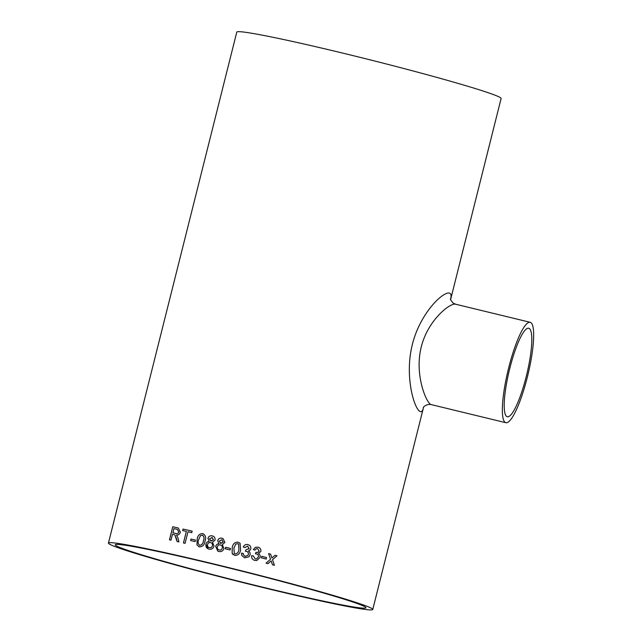 <?xml version="1.0" encoding="UTF-8"?>
<svg xmlns="http://www.w3.org/2000/svg" width="642" height="642" viewBox="0 0 642 642"><rect width="100%" height="100%" fill="white"/><g stroke="black" fill="none" stroke-linecap="round" stroke-linejoin="round"><path stroke-width="0.96" d="M217.157 565.072A129.219 5.272 14.1 0 1 365.924 607.765A129.219 5.272 14.1 0 1 239.314 581.395A129.219 5.272 14.1 0 1 115.271 544.809A129.219 5.272 14.1 0 1 217.157 565.072M217.678 540.66C218.457 538.59 219.925 537.779 222.092 538.237L223.047 538.566L224.909 542.458L222.357 544.56L223.914 548.509C223.047 550.964 221.338 551.959 218.794 551.478L217.823 551.149L215.696 546.47C216.153 544.761 217.237 543.846 218.954 543.734L217.694 540.676C218.473 538.598 219.949 537.787 222.116 538.245L223.055 538.574M108.434 543.092A136.273 5.553 14.1 0 1 215.881 564.462A136.273 5.553 14.1 0 1 372.761 609.483A136.273 5.553 14.1 0 1 239.241 581.676A136.273 5.553 14.1 0 1 108.434 543.092L236.786 32.1A136.273 5.553 14.1 0 1 344.232 53.471A136.273 5.553 14.1 0 1 501.113 98.499L450.628 299.501M261.751 556.317A136.273 5.553 14.1 0 1 266.566 557.553L266.181 559.062A136.273 5.553 14.1 0 0 261.374 557.818L261.751 556.317A136.16 5.553 14.1 0 1 266.55 557.553L266.165 559.054M251.592 555.691L253.309 555.948L255.171 558.917L256.439 558.965L258.397 556.959C258.662 555.418 258.052 554.399 256.559 553.91L255.436 553.813L255.989 552.345L257.731 552.457L259.167 551.045L257.659 548.669L256.335 548.693L254.954 550.122L253.325 549.528L255.46 547.281L257.98 547.144C260.146 547.795 261.101 549.215 260.853 551.414L258.429 553.556C259.906 554.423 260.451 555.707 260.058 557.4L256.808 560.498L254.73 560.41C252.426 559.68 251.383 558.107 251.6 555.691L253.317 555.948L255.163 558.917L256.439 558.965M243.254 553.412L243.334 554.56L245.124 556.373L247.94 555.37L248.35 554.415C248.614 552.874 248.005 551.855 246.512 551.366L245.38 551.277L245.934 549.809L249.128 548.501L247.603 546.133L244.899 547.586L243.262 547C244.209 544.986 245.766 544.191 247.932 544.609C250.099 545.251 251.062 546.671 250.813 548.87L250.187 550.058L248.382 551.013C249.874 551.879 250.42 553.155 250.027 554.857L248.96 556.774L244.682 557.866L241.761 555.418L241.536 553.163L243.254 553.412M248.911 549.062L249.128 548.501L245.934 549.817L245.38 551.277M233.142 554.648L232.163 553.42L232.243 547.754C232.765 543.983 234.707 542.121 238.078 542.161L240.084 543.284L240.598 549.817C240.076 553.573 238.126 555.426 234.747 555.386L232.147 553.412L232.227 547.746C232.757 543.975 234.699 542.113 238.07 542.153L240.084 543.284M225.631 547.273A136.273 5.553 14.1 0 1 230.454 548.461L230.077 549.969A136.273 5.553 14.1 0 0 225.254 548.782L225.647 547.281A136.16 5.553 14.1 0 1 230.454 548.461M207.944 538.333C208.714 536.255 210.167 535.436 212.293 535.877L212.325 535.885C210.199 535.452 208.746 536.271 207.976 538.349L209.22 541.407L207.976 538.349M212.325 535.885L212.293 535.877C214.42 536.463 215.335 537.86 215.054 540.074L212.526 542.185L214.051 546.125C213.176 548.581 211.491 549.576 208.987 549.119L208.241 548.886L206.002 544.159C206.459 542.442 207.527 541.527 209.22 541.407M208.987 549.119C206.555 548.396 205.544 546.735 205.97 544.143C206.427 542.434 207.502 541.511 209.188 541.391M199.389 546.848L196.966 544.946L197.126 539.312C197.672 535.548 199.534 533.646 202.72 533.606L203.257 533.767L202.72 533.606C205.544 535.083 206.315 537.603 205.023 541.166C204.485 544.914 202.607 546.799 199.389 546.848L198.843 546.679M190.979 539.031A136.273 5.553 14.1 0 1 195.457 540.066L195.072 541.575A136.273 5.553 14.1 0 0 190.602 540.54L191.027 539.047A136.16 5.553 14.1 0 1 195.449 540.074M187.994 531.785A136.273 5.553 14.1 0 1 191.773 532.651L192.159 531.143A136.273 5.553 14.1 0 0 183.026 529.056L182.649 530.565A136.273 5.553 14.1 0 1 186.349 531.407L183.443 542.971A136.273 5.553 14.1 0 1 185.089 543.341L187.994 531.785M169.528 539.834L172.746 526.753L169.464 539.826A136.273 5.553 14.1 0 1 170.997 540.163L172.473 534.296A136.273 5.553 14.1 0 1 174.054 534.65L174.809 534.882L174.054 534.65M172.746 526.753A136.273 5.553 14.1 0 1 177.505 527.812L178.283 528.021L180.386 532.186C179.704 534.232 178.412 535.179 176.518 535.027L177.97 537.908L178.917 541.936A136.273 5.553 14.1 0 0 177.088 541.527L174.865 534.898L174.11 534.666L174.865 534.898L176.381 538.453M271.349 561.533L271.133 560.923L268.027 563.636A136.273 5.553 14.1 0 0 266.045 563.13L270.547 559.206L268.605 553.621A136.273 5.553 14.1 0 1 270.587 554.126L271.927 557.994L275.025 555.282A136.273 5.553 14.1 0 1 276.983 555.787L272.513 559.712L274.423 565.305A136.273 5.553 14.1 0 0 272.465 564.791L271.349 561.533M423.487 407.397C420.117 425.373 402.333 383.707 412.365 344.449C421.826 305.809 455.531 280.634 450.58 299.292M526.263 376.453A45.526 8.964 -76.4 0 1 507.276 416.746A45.526 8.964 -76.4 0 1 509.299 370.386A45.526 8.964 -76.4 0 1 528.735 328.255A45.526 8.964 -76.4 0 1 526.263 376.453M530.18 322.3A51.657 10.168 -76.4 0 1 527.379 376.982A51.657 10.168 -76.4 0 1 505.832 422.701A51.657 10.168 -76.4 0 1 508.127 370.105A51.657 10.168 -76.4 0 1 530.18 322.3L455.531 304.196C450.194 302.615 427.781 320.278 421.296 346.832C414.13 374.759 426.641 403.826 431.183 404.604L431.183 404.604C426.689 403.537 422.653 407.55 423.383 407.574M271.109 560.923L268.003 563.636M275.025 555.282A136.16 5.553 14.1 0 1 276.959 555.787L272.513 559.712M272.489 559.712L274.399 565.297M268.613 553.621A136.16 5.553 14.1 0 1 270.571 554.126L271.927 557.994M177.144 541.543L176.438 538.469M172.81 526.769A136.16 5.553 14.1 0 1 177.561 527.828L178.307 528.029M178.837 531.881L177.184 529.329A136.273 5.553 14.1 0 0 173.902 528.599L172.907 532.812A136.16 5.553 14.1 0 1 175.852 533.462C177.248 533.935 178.243 533.406 178.837 531.881L177.24 529.353M175.852 533.462L175.796 533.446C177.192 533.919 178.187 533.39 178.781 531.865M172.85 532.788A136.273 5.553 14.1 0 1 175.796 533.446M182.697 530.573L183.026 529.056M183.074 529.072A136.16 5.553 14.1 0 1 192.151 531.151M183.492 542.98L186.349 531.407M190.65 540.548L191.027 539.047M199.429 546.856L197.006 544.954L197.166 539.328C197.712 535.564 199.574 533.663 202.752 533.622M199.806 545.347L199.806 545.347C201.973 545.01 203.193 543.493 203.466 540.797C204.501 538.277 204.132 536.383 202.358 535.123M202.591 535.195L200.465 535.621L198.691 539.673C197.656 542.185 198.017 544.079 199.774 545.339C201.941 544.994 203.161 543.477 203.434 540.789C204.469 538.261 204.1 536.375 202.318 535.107M209.412 547.626L208.979 547.482L209.412 547.626C210.945 547.907 211.964 547.265 212.454 545.716C212.759 544.095 212.149 543.052 210.624 542.586C209.075 542.313 208.072 542.955 207.591 544.496C207.262 546.109 207.864 547.153 209.38 547.618C210.921 547.891 211.932 547.257 212.43 545.708C212.727 544.087 212.117 543.044 210.6 542.578L211.058 542.723M210.64 540.957L213.441 539.737L211.964 537.402M212.35 537.523L209.549 538.726L211.025 541.078L213.409 539.729L211.94 537.386M211.058 541.094L210.6 540.949M217.839 551.157L215.72 546.478C216.177 544.769 217.261 543.854 218.978 543.75L217.694 540.676M218.673 549.801L219.203 549.985C220.768 550.274 221.795 549.64 222.284 548.091C222.589 546.47 221.963 545.419 220.415 544.946C218.842 544.665 217.823 545.291 217.341 546.832C217.02 548.445 217.63 549.496 219.179 549.977C220.752 550.266 221.779 549.632 222.268 548.083C222.573 546.462 221.947 545.411 220.399 544.938L221.033 545.154M220.302 543.26L223.264 542.113L221.755 539.761M223.264 542.113L221.739 539.745L222.276 539.938M220.848 543.445L223.247 542.105M221.739 539.745L219.315 541.07L220.824 543.437L220.254 543.236M219.203 549.985L218.649 549.785M225.27 548.79L225.647 547.281M234.314 553.484L235.132 553.885C237.412 553.597 238.68 552.104 238.928 549.4L238.623 544.151M235.132 553.885L235.124 553.885C237.412 553.597 238.672 552.096 238.92 549.392L238.655 544.183L237.676 543.654L235.718 544.119L233.905 548.148L234.298 553.476L235.124 553.885M243.334 554.568L245.124 556.381L247.94 555.37M243.262 547.008C244.209 544.994 245.766 544.199 247.932 544.617L247.932 544.617C250.099 545.251 251.062 546.671 250.813 548.87L250.195 550.05M248.382 551.013L248.382 551.013C249.866 551.879 250.42 553.163 250.019 554.857L248.976 556.766M241.761 555.418L241.536 553.163L243.262 553.42M255.981 552.353L257.723 552.457M256.343 548.693L254.954 550.122M255.46 547.281L257.972 547.153C260.138 547.795 261.093 549.215 260.845 551.414L258.413 553.556C259.898 554.423 260.443 555.707 260.05 557.4L256.8 560.498M372.761 609.483L423.543 407.309M505.832 422.701L431.183 404.596M455.531 304.196L453.027 303C450.772 300.191 449.946 298.843 450.54 298.963"/></g></svg>
